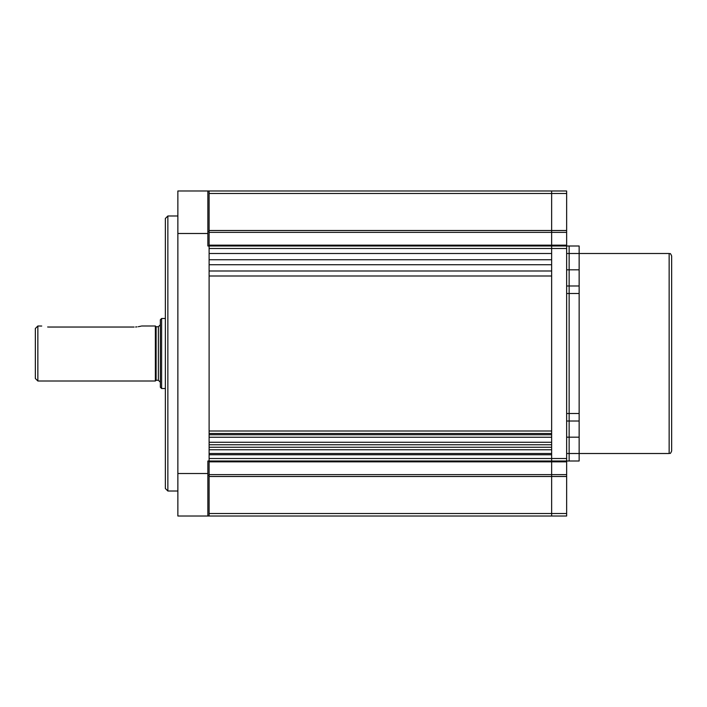 <?xml version="1.0" encoding="UTF-8"?>
<svg xmlns="http://www.w3.org/2000/svg" width="707" height="707" viewBox="0 0 707 707"><rect width="100%" height="100%" fill="white"/><g stroke="black" fill="none" stroke-linecap="round" stroke-linejoin="round"><path stroke-width="1.06" d="M209.113 453.505L551.637 453.505M566.643 285.99L579.139 285.99L579.139 253.495L569.144 253.495L569.144 245.992L579.139 245.992L566.643 245.992L569.144 245.992L569.144 461.008L551.637 461.008L551.637 461.839L551.637 454.76L209.113 454.76L209.113 458.507L551.637 458.507L551.637 461.008L209.113 461.008L209.113 516.013L551.637 516.013L551.637 513.512L551.637 516.013L566.643 516.013L566.643 476.491L551.637 476.491L551.637 513.512L551.637 474.627L551.637 476.491L209.113 476.491L209.113 474.627L551.637 474.627L551.637 461.839L551.637 474.627L566.643 474.627L566.643 476.491M566.643 474.627L566.643 461.839L209.113 461.839L209.113 461.008L207.867 461.008L207.867 516.013L177.864 516.013L177.864 190.987L209.113 190.987L209.113 245.992L209.113 245.161L551.637 245.161L551.637 245.992L209.113 245.992L209.113 461.008M209.113 461.839L209.113 474.627M209.113 476.491L209.113 513.512L566.643 513.512M566.643 193.488L209.113 193.488L209.113 230.509L551.637 230.509L551.637 232.373L551.637 193.488L551.637 230.509L566.643 230.509L566.643 190.987L551.637 190.987L551.637 193.488L551.637 190.987L209.113 190.987M566.643 245.161L566.643 245.992L551.637 245.992L551.637 248.493L551.637 245.161L566.643 245.161L566.643 232.373L551.637 232.373L551.637 245.161L551.637 232.373L209.113 232.373L209.113 230.509M209.113 232.373L209.113 245.161M209.113 248.493L209.113 253.495L551.637 253.495L551.637 248.493L209.113 248.493M209.113 259.743L551.637 259.743L551.637 264.745L209.113 264.745L209.113 259.743M209.113 270.993L551.637 270.993L551.637 275.995L209.113 275.995L209.113 270.993M209.113 431.005L551.637 431.005M209.113 433.506L209.113 434.752L551.637 434.752L551.637 433.506L209.113 433.506M551.637 437.253L209.113 437.253M551.637 449.758L209.113 449.758M209.113 444.756L209.113 447.257L551.637 447.257L551.637 444.756L209.113 444.756M209.113 442.255L551.637 442.255M566.643 253.495L569.144 253.495L569.144 269.827L566.643 269.827M669.149 453.505C670.121 452.621 669.891 455.122 671.65 451.004L671.65 255.996C669.891 251.878 670.121 254.379 669.149 253.495L669.149 453.505L579.139 453.505L579.139 461.008L569.144 461.008L569.144 453.505L579.139 453.505L579.139 421.01L566.643 421.01M566.643 413.507L569.144 413.507L569.144 437.173L566.643 437.173M566.643 230.509L566.643 232.373M566.643 458.507L566.643 248.493L551.637 248.493L551.637 458.507L566.643 458.507L566.643 461.839M566.643 245.992L566.643 248.493M551.637 230.509L551.637 197.863M35.35 378.501L35.35 328.499L37.851 325.998L37.851 381.002L35.35 378.501M135.585 326.996L136.981 326.881M138.28 326.714L141.02 326.157M134.109 327.041C143.786 325.9 143.786 325.9 134.109 327.041L49.101 327.041C39.424 325.9 39.424 325.9 49.101 327.041L47.643 326.996M37.851 325.998L41.731 326.033M155.363 325.998L156.106 326.749L156.106 380.251L155.363 381.002L155.363 325.998L141.612 325.998M165.358 318.495L161.611 318.495L161.611 388.505L160.356 387.25L160.356 319.75L161.611 318.495M160.356 382.248L158.359 380.251L158.359 326.749L160.356 324.752M156.106 380.251L158.359 380.251M207.867 190.987L207.867 245.992L209.113 245.992M207.867 231.631L209.113 231.631L209.113 512.054L209.113 194.734M207.867 475.369L209.113 475.369M207.867 516.013L209.113 516.013M167.859 491.012L165.358 488.51L165.358 218.49L167.859 215.989L167.859 491.012L177.864 491.012M579.139 437.173L569.144 437.173L569.144 453.505L566.643 453.505M579.139 413.507L579.139 293.493L569.144 293.493L569.144 413.507L579.139 413.507L579.139 421.01M566.643 293.493L569.144 293.493L569.144 285.99L579.139 285.99L579.139 293.493M579.139 269.827L569.144 269.827L569.144 285.99M579.139 245.992L579.139 253.495L669.149 253.495M207.867 233.487L177.864 233.487M177.864 473.513L207.867 473.513M155.363 381.002L37.851 381.002M165.358 388.505L161.611 388.505M156.106 326.749L158.359 326.749M177.864 215.989L167.859 215.989"/></g></svg>
